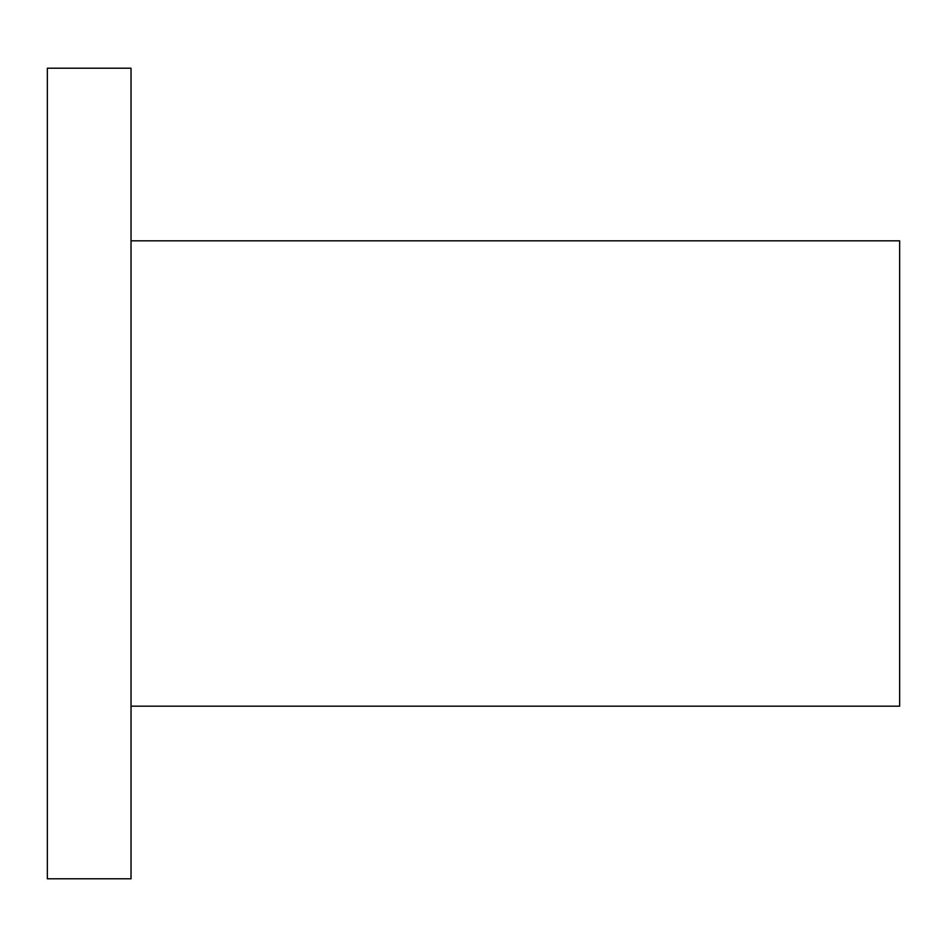<?xml version="1.0" encoding="UTF-8"?>
<svg xmlns="http://www.w3.org/2000/svg" width="947" height="947" viewBox="0 0 947 947"><rect width="100%" height="100%" fill="white"/><g stroke="black" fill="none" stroke-linecap="round" stroke-linejoin="round"><path stroke-width="1.42" d="M131.029 829.17L131.029 68.208L47.35 68.208L47.35 878.792L131.029 878.792L131.029 829.17M131.029 706.19L899.65 706.19L899.65 240.81L131.029 240.81"/></g></svg>
